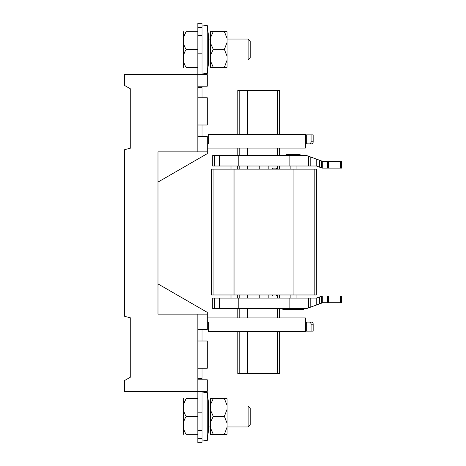 <?xml version="1.0" encoding="UTF-8"?>
<svg xmlns="http://www.w3.org/2000/svg" width="466" height="466" viewBox="0 0 466 466"><rect width="100%" height="100%" fill="white"/><g stroke="black" fill="none" stroke-linecap="round" stroke-linejoin="round"><path stroke-width="0.7" d="M197.834 136.538L207.271 136.538L207.271 153.64L157.991 182.09M197.834 434.312L186.12 434.312C182.387 428.37 182.387 422.429 186.12 416.488L197.834 416.488L197.834 430.642L202.028 430.642L202.028 438.506L197.834 438.506L197.834 391.323L124.439 391.323L124.439 380.629L130.73 376.994L130.73 317.934L124.439 316.251L124.439 149.749L130.73 148.066L130.73 89.006L124.439 85.371L124.439 74.676L197.834 74.676L197.834 151.846L207.271 151.846M197.834 67.337L186.12 67.337C182.387 61.396 182.387 55.454 186.12 49.513L197.834 49.513L197.834 35.358L197.834 74.676L207.271 74.676L207.271 86.21L197.834 86.21M197.834 125.005L207.271 125.005L207.271 97.744L197.834 97.744M197.834 379.79L207.271 379.79L207.271 391.323L197.834 391.323L197.834 314.154L207.271 314.154L207.271 312.36L157.991 283.911M207.271 314.154L207.271 329.462L197.834 329.462M197.834 340.995L207.271 340.995L207.271 368.257L197.834 368.257M197.834 314.154L157.991 314.154L157.991 151.846L197.834 151.846M197.834 53.182L202.028 53.182L202.028 35.358L197.834 35.358L197.834 23.3L202.028 23.3L197.834 23.3M208.739 55.093L208.739 61.151L207.236 73.628L207.236 25.397L208.739 37.874L208.739 55.093M202.028 430.642L202.028 391.323M208.739 422.068L208.739 428.126L207.236 440.603L207.236 392.372L208.739 404.849L208.739 422.068M197.834 398.663L186.12 398.663L185.864 399.117M185.817 399.205L184.082 403.148M183.383 424.747L183.365 425.353M186.12 434.312C182.387 434.312 182.387 434.312 186.12 434.312C182.387 434.312 182.387 434.312 186.12 434.312M186.12 416.488C184.28 413.237 183.365 410.389 183.371 407.942C183.208 405.286 184.122 402.193 186.12 398.663C182.387 398.663 182.387 398.663 186.12 398.663C182.387 398.663 182.387 398.663 186.12 398.663M248.133 406.002L250.259 408.129L250.259 424.846L248.133 426.973L248.133 406.002L227.088 406.002M183.365 434.312L183.365 398.663M197.834 31.688L186.12 31.688L185.864 32.142M185.817 32.23L184.082 36.173M183.383 57.772L183.365 58.378M186.12 67.337C182.387 67.337 182.387 67.337 186.12 67.337C182.387 67.337 182.387 67.337 186.12 67.337M186.12 49.513C184.28 46.262 183.365 43.414 183.371 40.967C183.208 38.311 184.122 35.218 186.12 31.688C182.387 31.688 182.387 31.688 186.12 31.688C182.387 31.688 182.387 31.688 186.12 31.688M248.133 39.028L250.259 41.154L250.259 57.871L248.133 59.998L248.133 39.028L227.088 39.028M183.365 67.337L183.365 31.688M210.312 405.03L213.265 398.552L210.312 398.634L210.312 434.341L227.088 434.335L213.265 434.201L210.312 427.648M213.265 398.552L227.088 398.64L227.088 434.289M210.312 422.819L213.265 416.266L224.385 416.266L227.088 423.309M227.088 427.159L224.385 434.201M210.312 434.283L213.265 434.201M210.312 409.795L213.265 416.266M227.088 409.311L224.385 416.266M227.088 405.507L224.385 398.552M210.312 38.055L213.265 31.577L210.312 31.659L210.312 67.366L227.088 67.36L213.265 67.226L210.312 60.673M213.265 31.577L227.088 31.665L227.088 67.314M210.312 55.844L213.265 49.291L224.385 49.291L227.088 56.334M227.088 60.184L224.385 67.226M210.312 67.308L213.265 67.226M210.312 42.82L213.265 49.291M227.088 42.336L224.385 49.291M227.088 38.532L224.385 31.577M311.352 322.123L309.255 322.123A2.097 1.817 -90 0 1 311.072 324.22L311.072 331.14L313.169 331.14L313.169 324.22A2.097 1.817 -90 0 0 311.352 322.123L308.783 322.123M306.261 322.216L305.411 322.722A2.097 2.097 -8 0 1 306.878 322.123L306.261 322.216L306.261 331.14L311.072 331.14M306.878 322.123L309.255 322.123M305.411 331.14L306.261 331.14M197.834 438.506L197.834 442.7L202.028 442.7L202.028 438.506M197.834 378.742L202.028 378.742L202.028 379.79M197.834 412.818L202.028 412.818M202.028 378.742L202.028 368.257M202.028 340.995L202.028 329.462M207.271 317.928L305.411 317.928L305.411 331.559L208.319 331.559L208.319 322.123L207.271 322.123M305.411 143.278L306.261 143.784L309.255 143.877A2.097 1.817 -90 0 0 311.072 141.781L313.169 141.781A2.097 1.817 90 0 1 311.352 143.877L309.255 143.877M305.411 134.86L311.072 134.86L311.072 141.781M311.072 134.86L313.169 134.86L313.169 141.781M202.028 53.182L202.028 74.676M202.028 97.744L202.028 86.21M202.028 35.358L202.028 23.3M202.028 125.005L202.028 136.538M207.271 148.071L305.411 148.071L305.411 134.441L208.319 134.441L208.319 143.877L207.271 143.877M305.801 143.58A2.097 2.097 -172 0 0 306.261 143.784L306.261 134.86M306.878 143.877L308.783 143.877M316.397 169.152L316.309 294.972L316.397 169.152M314.841 169.152L314.841 294.972L211.547 294.972L211.547 169.152L316.309 169.152M314.841 294.972L316.309 294.972M290.866 294.972L290.866 298.118L290.866 294.972M296.947 294.972L296.947 298.118M301.38 309.977L285.279 309.977L282.845 309.546L303.815 309.546L301.38 309.977A1.363 1.363 0 0 1 300.902 309.977M285.279 309.977A1.363 1.363 0 0 0 285.757 309.977M282.845 309.546L282.845 308.801L303.815 308.801L303.815 309.546M286.147 308.632L300.512 308.632A0.629 0.629 0 0 0 300.535 308.801M293.33 154.397L300.092 154.397L300.092 155.131L286.567 155.131L286.567 154.397L293.33 154.397M308.375 307.956L308.375 298.118L238.808 298.118L238.808 308.603L306.593 308.603L322.268 302.9L322.268 296.021L327.93 296.021L327.93 302.731L327.93 296.021L327.93 302.731L327.93 296.021L340.512 296.021L340.512 302.731L341.561 302.731L341.561 296.021L340.512 296.021M308.375 298.118L316.274 298.118L316.274 305.079M328.559 296.021L328.559 302.731L322.728 302.731L321.639 303.127L321.639 296.207L322.268 296.021M328.559 302.731L340.512 302.731M322.157 296.021L319.542 296.97L319.542 303.89M212.688 308.603L214.442 308.603L214.442 298.118L212.688 298.118L212.688 308.603M238.808 298.118L214.442 298.118M238.808 308.603L214.442 308.603M316.274 298.118L319.542 296.97M321.639 160.997L321.639 167.911L321.639 160.997L322.268 161.224L321.639 160.997L321.639 167.911L321.639 160.997L306.593 155.522L212.688 155.522L212.688 166.007L316.397 166.007L322.157 168.104L327.93 168.104L327.93 161.393L327.301 161.393L327.301 168.104M327.301 161.393L322.268 161.224L322.268 168.104M327.93 161.393L341.561 161.393L341.561 168.104L327.93 168.104L327.93 161.393M321.639 167.911L322.157 168.104M230.996 294.972L230.996 298.118M237.078 294.972L237.078 298.118M290.866 169.152L290.866 166.007M296.947 169.152L296.947 166.007M230.996 169.152L230.996 166.007M237.078 169.152L237.078 166.007M272.36 294.972L272.36 296.021L276.554 296.021L276.554 294.972M279.751 331.559L279.751 373.61L277.654 373.61L277.654 331.559M237.811 331.559L237.811 373.61L277.654 373.61M279.751 317.928L279.751 308.603M279.751 298.118L279.751 294.972M247.557 134.441L247.557 90.515L237.811 90.515L237.811 134.441M247.557 90.515L279.751 90.515L279.751 134.441M279.751 169.152L279.751 166.007M279.751 155.522L279.751 148.071M272.36 169.152L272.36 168.104L276.554 168.104L276.554 169.152M313.169 324.22L311.072 324.22M202.028 87.259L197.834 87.259M202.028 27.494L197.834 27.494M211.634 294.972L211.634 169.152M213.102 169.152L213.102 294.972M293.906 169.152L293.906 294.972M234.037 169.152L234.037 294.972M299.935 155.522L286.567 155.131M310.199 298.118L310.199 307.292M327.301 302.731L327.301 296.021M219.562 308.603L219.562 298.118M289.136 308.603L289.136 298.118M219.562 155.522L219.562 166.007M214.442 155.522L214.442 166.007M289.136 155.522L289.136 166.007M238.808 155.522L238.808 166.007M316.274 159.046L316.274 166.007M310.199 156.832L310.199 166.007M319.542 160.234L319.542 167.148M328.559 161.393L328.559 168.104M340.512 161.393L340.512 168.104M308.375 156.168L308.375 166.007M239.233 373.61L239.233 331.559M239.233 317.928L239.233 308.603M239.233 298.118L239.233 294.972M247.557 373.61L247.557 331.559M247.557 317.928L247.557 308.603M247.557 298.118L247.557 294.972M277.654 317.928L277.654 308.603M277.654 298.118L277.654 294.972M239.233 169.152L239.233 166.007M239.233 155.522L239.233 148.071M239.233 134.441L239.233 90.515M247.557 169.152L247.557 166.007M247.557 155.522L247.557 148.071M277.654 169.152L277.654 166.007M277.654 155.522L277.654 148.071M277.654 134.441L277.654 90.515M202.028 72.999L207.236 73.628M202.028 26.026L207.236 25.397M202.028 439.974L207.236 440.603M202.028 393.001L207.236 392.372M248.133 426.973L227.088 426.973M210.312 426.973L208.739 426.973M210.312 406.002L208.739 406.002M248.133 59.998L227.088 59.998M210.312 59.998L208.739 59.998M210.312 39.028L208.739 39.028M259.778 294.972L259.778 298.118M268.166 294.972L268.166 298.118M285.518 309.995L301.141 309.995M259.778 169.152L259.778 166.007M268.166 169.152L268.166 166.007M237.811 317.928L237.811 308.603M237.811 298.118L237.811 294.972M237.811 169.152L237.811 166.007M237.811 155.522L237.811 148.071"/></g></svg>
